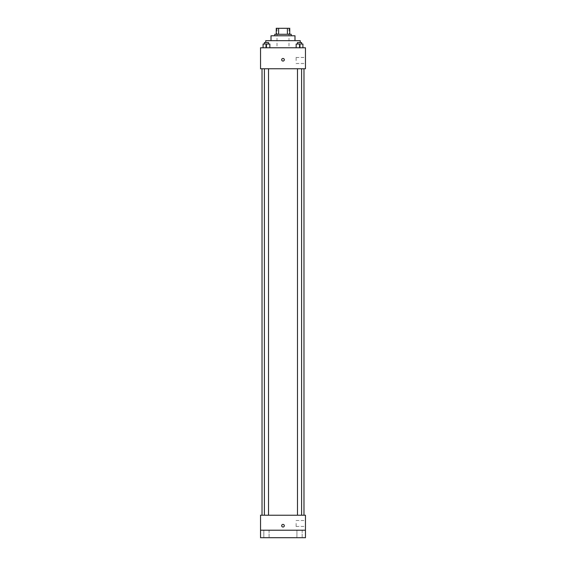 <?xml version="1.0" encoding="UTF-8"?>
<svg xmlns="http://www.w3.org/2000/svg" width="566" height="566" viewBox="0 0 566 566"><rect width="100%" height="100%" fill="white"/><g stroke="black" fill="none" stroke-linecap="round" stroke-linejoin="round"><path stroke-width="0.42" stroke-dasharray="2.83 2.12" d="M283 47.777L265.772 47.777L283 47.777M283 28.3L277.007 28.3L283 28.3M287.394 34.293L287.394 28.3L289.742 28.3L289.742 34.293L278.606 34.293L289.742 34.293M287.394 28.3L276.258 28.3M278.606 34.293L276.258 34.293L278.606 34.293L278.606 28.3M291.242 34.293L274.758 34.293M274.758 35.792L291.242 35.792L274.758 35.792M294.985 35.792L271.015 35.792M271.015 40.66L294.985 40.66L271.015 40.66M300.228 40.66L265.772 40.66M265.772 47.777L265.772 42.535M263.091 47.777L269.833 47.777L263.091 47.777L269.833 47.777L263.091 47.777L269.833 47.777L266.459 47.777L266.459 44.035L263.091 44.035L268.525 44.035L263.091 44.035L263.091 47.777L266.459 47.777L263.091 47.777L263.091 44.035L263.091 47.777L269.833 47.777L266.459 47.777L266.459 44.035L269.833 44.035L264.393 44.035L269.833 44.035L269.833 47.777L269.833 44.035M296.167 47.777L302.909 47.777L296.167 47.777L302.909 47.777L296.167 47.777L302.909 47.777L299.541 47.777L299.541 44.035L296.167 44.035L301.607 44.035L296.167 44.035L296.167 47.777L299.541 47.777L296.167 47.777L296.167 44.035L296.167 47.777L302.909 47.777L299.541 47.777L299.541 44.035L302.909 44.035L297.475 44.035L302.909 44.035L302.909 47.777L302.909 44.035M305.47 47.777L260.53 47.777L260.53 68.755L305.47 68.755L305.47 47.777M260.53 59.763L260.53 61.071L260.53 59.763M283 68.755L262.023 68.755L283 68.755M299.541 68.755L297.475 68.755L299.541 68.755M266.459 68.755L264.393 68.755L266.459 68.755M305.47 60.512L305.47 57.513L305.47 60.512M283 58.454A1.309 1.309 0 0 0 281.868 60.421A1.309 1.309 0 0 0 284.132 60.421A1.309 1.309 0 0 0 283 58.454A1.309 1.309 0 0 0 281.868 60.421A1.309 1.309 0 0 0 284.132 60.421A1.309 1.309 0 0 0 283 58.454M283 61.071A1.309 1.309 0 0 1 281.868 59.105A1.309 1.309 0 0 1 284.132 59.105A1.309 1.309 0 0 1 283 61.071M296.11 60.512L296.11 57.513L296.11 60.512M283 515.23L262.023 515.23L283 515.23M299.541 515.23L297.475 515.23L299.541 515.23M266.459 515.23L264.393 515.23L266.459 515.23M305.47 515.23L260.53 515.23L260.53 530.208L305.47 530.208L305.47 515.23M305.47 530.208L305.47 537.7L260.53 537.7L260.53 530.208L305.47 530.208L260.53 530.208M260.53 525.715L260.53 527.024L260.53 525.715M305.47 523.465L305.47 526.465L305.47 523.465M283 524.406A1.309 1.309 0 0 0 281.868 526.373A1.309 1.309 0 0 0 284.132 526.373A1.309 1.309 0 0 0 283 524.406A1.309 1.309 0 0 0 281.868 526.373A1.309 1.309 0 0 0 284.132 526.373A1.309 1.309 0 0 0 283 524.406M283 527.024A1.309 1.309 0 0 1 281.868 525.057A1.309 1.309 0 0 1 284.132 525.057A1.309 1.309 0 0 1 283 527.024M296.11 523.465L296.11 526.465L296.11 523.465M269.083 530.208L263.834 530.208L269.083 530.208L263.834 530.208L269.083 530.208L269.083 537.7L263.834 537.7L269.083 537.7L263.834 537.7L269.083 537.7L269.083 530.208M302.166 530.208L296.917 530.208L302.166 530.208L296.917 530.208L302.166 530.208L302.166 537.7L296.917 537.7L302.166 537.7L296.917 537.7L302.166 537.7L302.166 530.208M297.475 44.035L297.475 42.535L301.607 42.535L297.475 42.535L301.607 42.535L301.607 44.035M299.541 47.777L299.541 44.035M264.393 44.035L264.393 42.535L268.525 42.535L264.393 42.535L268.525 42.535L268.525 44.035M266.459 47.777L266.459 44.035M277.007 28.3L277.007 47.777M288.993 28.3L288.993 47.777M300.228 47.777L300.228 42.535M296.11 63.505L305.47 63.505M296.11 57.513L305.47 57.513M268.525 515.23L268.525 68.755M264.393 515.23L264.393 68.755M301.607 515.23L301.607 68.755M297.475 515.23L297.475 68.755M296.11 526.465L305.47 526.465M296.11 520.472L305.47 520.472M263.834 530.208L263.834 537.7L263.834 530.208M296.917 530.208L296.917 537.7L296.917 530.208"/><path stroke-width="0.85" d="M278.606 34.293L278.606 28.3L276.258 28.3L276.258 34.293L276.258 28.3M278.606 28.3L289.742 28.3L289.742 34.293M287.394 34.293L287.394 28.3M274.758 35.792L274.758 34.293L291.242 34.293L291.242 35.792M271.015 40.66L271.015 35.792L294.985 35.792L294.985 40.66M265.772 42.535L265.772 40.66L300.228 40.66L300.228 42.535M260.53 47.777L305.47 47.777L305.47 68.755L260.53 68.755L260.53 47.777M283 61.071A1.309 1.309 0 0 1 281.868 59.105A1.309 1.309 0 0 1 284.132 59.105A1.309 1.309 0 0 1 283 61.071M260.53 515.23L305.47 515.23L305.47 537.7L260.53 537.7L260.53 515.23M283 527.024A1.309 1.309 0 0 1 281.868 525.057A1.309 1.309 0 0 1 284.132 525.057A1.309 1.309 0 0 1 283 527.024M260.53 530.208L305.47 530.208M296.167 47.777L296.167 44.035L302.909 44.035L302.909 47.777L302.909 44.035M299.541 47.777L299.541 44.035M301.607 44.035L301.607 42.535L297.475 42.535L297.475 44.035M263.091 47.777L263.091 44.035L269.833 44.035L269.833 47.777L269.833 44.035M266.459 47.777L266.459 44.035M268.525 44.035L268.525 42.535L264.393 42.535L264.393 44.035M303.977 515.23L303.977 68.755M262.023 515.23L262.023 68.755M297.475 68.755L297.475 515.23M301.607 68.755L301.607 515.23M268.525 515.23L268.525 68.755M264.393 515.23L264.393 68.755"/></g></svg>
